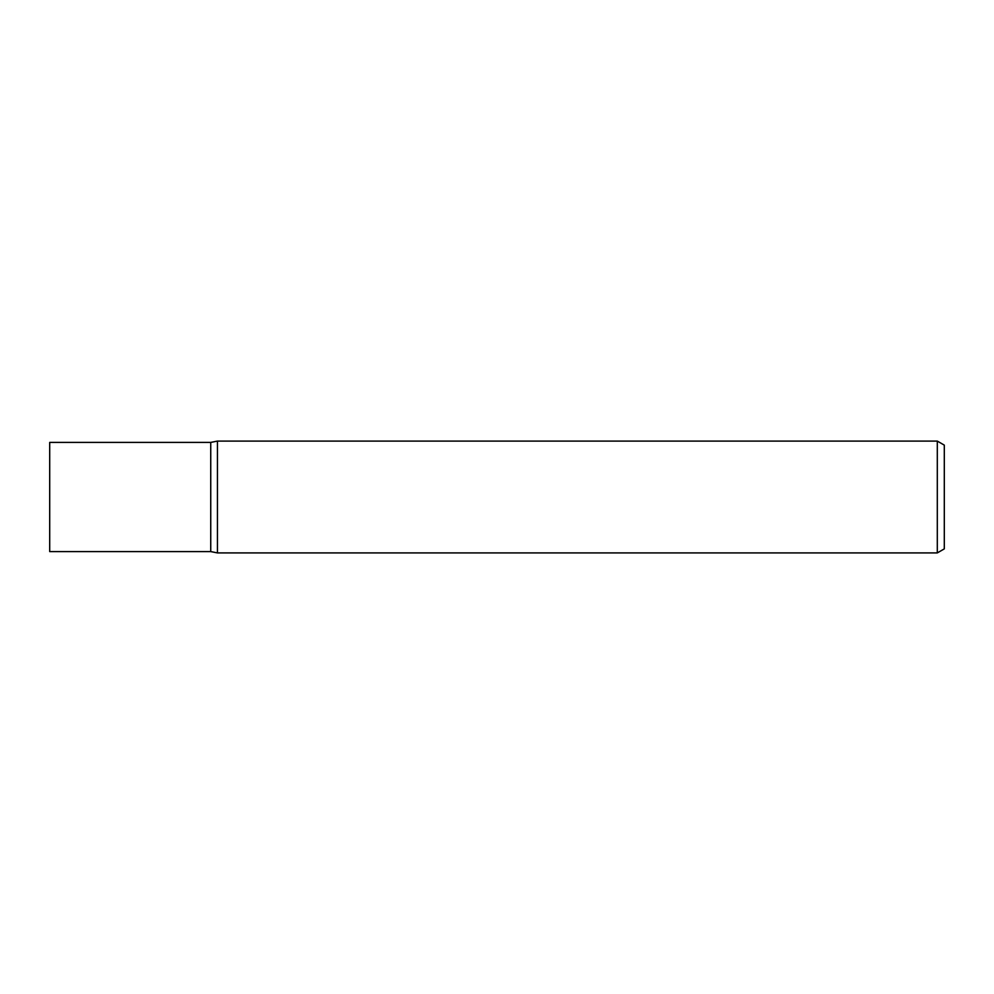 <?xml version="1.0" encoding="UTF-8"?>
<svg xmlns="http://www.w3.org/2000/svg" width="994" height="994" viewBox="0 0 994 994"><rect width="100%" height="100%" fill="white"/><g stroke="black" fill="none" stroke-linecap="round" stroke-linejoin="round"><path stroke-width="1.49" d="M937.305 552.913L217.438 552.913L217.438 441.087L937.305 441.087L944.3 445.126L944.3 548.874L937.305 552.913L937.305 441.087M217.438 552.913L210.74 551.595L49.7 551.595L49.7 442.405L210.74 442.405L217.438 441.087M210.74 551.595L210.74 442.405L210.74 551.595"/></g></svg>
